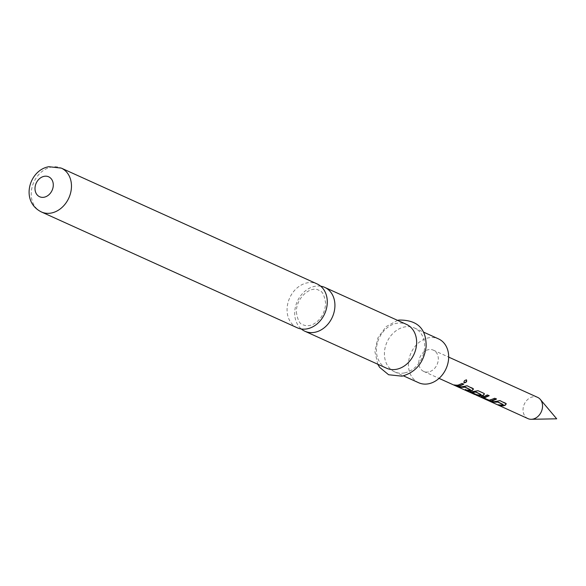 <?xml version="1.0" encoding="UTF-8"?>
<svg xmlns="http://www.w3.org/2000/svg" width="586" height="586" viewBox="0 0 586 586"><rect width="100%" height="100%" fill="white"/><g stroke="black" fill="none" stroke-linecap="round" stroke-linejoin="round"><path stroke-width="0.44" stroke-dasharray="2.93 2.2" d="M463.995 382.592C463.519 381.156 464.28 380.219 466.266 379.787L466.456 379.918M320.681 286.18A24.07 19.206 -65.6 0 0 314.814 286.327A24.07 19.206 -65.6 0 0 294.699 313.239A24.07 19.206 -65.6 0 0 301.307 328.98M492.013 401.981L490.328 401.22L494.357 401.454L499.88 400.406L505.769 403.073L506.238 403.754M499.353 405.307L497.675 404.545L501.697 404.78L503.147 404.274M480.967 396.978L487.384 394.744L488.9 395.623M483.523 397.755L489.281 399.989L494.723 398.07L496.247 398.941M470.038 392.034L478.022 390.503L483.904 393.169L484.373 393.858M474.96 394.297L476.821 395.14L472.433 392.195L465.365 388.994L467.188 390.679L474.96 394.297L479.648 394.796L481.099 394.29M469.957 391.99L469.43 391.997M472.404 392.723L476.469 394.568M459.219 387.134L457.534 386.372L461.556 386.613L467.086 385.559L472.975 388.225L473.444 388.914M466.559 390.459L464.881 389.697L468.903 389.932L470.353 389.426M455.63 385.507L453.945 384.746L457.974 384.98L461.929 383.222L463.453 384.101M428.564 371.949A11.669 9.31 114.4 0 1 423.751 371.436A11.669 9.31 114.4 0 1 419.129 359.804A11.669 9.31 114.4 0 1 428.564 349.666A11.669 9.31 114.4 0 1 433.376 350.172A11.669 9.31 114.4 0 1 437.991 361.804A11.669 9.31 114.4 0 1 428.564 371.949M527.979 418.624A11.669 9.31 114.4 0 1 523.357 406.992A11.669 9.31 114.4 0 1 532.791 396.847A11.669 9.31 114.4 0 1 537.604 397.359M475.788 394.913L472.235 392.4L465.174 389.207L467.042 390.935L474.836 394.561M297.249 327.779A24.07 19.206 114.4 0 1 287.059 309.782A24.07 19.206 114.4 0 1 307.174 282.87A24.07 19.206 114.4 0 1 317.099 283.924M404.538 372.908A24.07 19.206 114.4 0 1 394.612 371.854A24.07 19.206 114.4 0 1 385.083 347.864A24.07 19.206 114.4 0 1 404.538 326.951A24.07 19.206 114.4 0 1 414.463 327.999A24.07 19.206 114.4 0 1 423.986 351.996A24.07 19.206 114.4 0 1 404.538 372.908M418.638 382.731A24.07 19.206 114.4 0 1 409.109 358.742A24.07 19.206 114.4 0 1 428.564 337.822A24.07 19.206 114.4 0 1 438.489 338.876M386.599 368.228A24.07 19.206 114.4 0 1 377.076 344.238A24.07 19.206 114.4 0 1 396.524 323.325A24.07 19.206 114.4 0 1 406.45 324.373M480.894 396.942L480.359 396.949M41.423 211.964A24.07 19.206 114.4 0 1 31.9 187.974A24.07 19.206 114.4 0 1 51.356 167.061A24.07 19.206 114.4 0 1 61.281 168.109M296.34 311.869C297.593 320.139 299.871 324.468 303.174 324.856C306.537 326.197 309.987 325.948 313.525 324.109C320.908 319.831 324.952 312.895 325.648 303.292C324.395 295.022 322.117 290.693 318.813 290.304C311.642 285.455 296.348 296.758 296.34 311.869M423.751 371.436L439.053 378.366M433.376 350.172L448.678 357.101M394.612 371.854L403.446 375.853M397.616 320.374L386.137 326.607L377.897 337.866L374.872 351.497L377.765 364.228M414.463 327.999L423.297 331.998"/><path stroke-width="0.88" d="M466.456 379.918C467.108 381.581 466.331 382.541 464.127 382.797C463.68 381.34 464.456 380.38 466.456 379.918L466.559 379.977M466.266 379.787C466.932 381.42 466.178 382.358 463.995 382.592L463.856 382.504M301.307 328.98A24.07 19.206 -65.6 0 0 304.888 331.237A24.07 19.206 -65.6 0 0 314.814 332.291A24.07 19.206 -65.6 0 0 334.928 305.379A24.07 19.206 -65.6 0 0 324.739 287.382A24.07 19.206 -65.6 0 0 320.681 286.18M503.14 404.655L497.748 402.077L491.91 402.252L490.226 401.491L494.357 401.74L499.983 400.641L506.289 403.871L505.147 405.285L503.381 405.82L499.25 405.578L497.573 404.816L501.697 405.058L503.191 404.538L497.712 401.813L496.034 402.216L491.669 401.828M506.238 403.754L505.103 405.021L503.381 405.541L499.25 405.578M489.061 395.506L483.523 397.755L489.244 400.267L494.826 398.304L496.51 399.066L492.445 400.875L490.577 401.029L486.754 399.916L480.359 396.949M496.408 398.832L490.577 401.029M439.053 378.366L474.836 394.561L479.648 395.074L481.143 394.561L475.664 391.829L472.404 392.723L477.187 394.891L474.755 394.488L469.43 391.997M484.373 393.858L483.238 395.125L481.516 395.645L476.836 395.147M476.469 394.568L470.038 392.034L470.668 391.712M481.091 394.671L475.707 392.1L472.448 392.444M470.346 389.807L464.954 387.229L459.116 387.405L457.432 386.643L461.556 386.892L467.188 385.793L473.495 389.023L472.353 390.444L470.587 390.972L466.456 390.73L464.779 389.968L468.903 390.21L470.397 389.697L464.918 386.965L463.24 387.368L458.875 386.98M473.444 388.914L472.309 390.173L470.587 390.694L466.456 390.73M463.614 383.984L459.651 385.742L455.527 385.778L453.842 385.017L457.974 385.258L462.032 383.456L463.709 384.218L459.651 386.02L455.527 385.778M448.678 357.101L537.604 397.359A11.669 9.31 114.4 0 1 540.299 399.41A11.669 9.31 114.4 0 1 541.618 411.006A11.669 9.31 114.4 0 1 532.791 419.129A11.669 9.31 114.4 0 1 531.297 419.29A11.669 9.31 114.4 0 1 527.979 418.624L475.788 394.913M490.628 400.743L480.864 397.249L483.421 396.788L487.479 394.979L489.163 395.74L485.105 397.55L483.567 397.476M470.038 392.034L478.117 390.737L484.007 393.404L484.432 393.975L483.282 395.389L481.516 395.924L476.704 395.404M307.174 328.834A24.07 19.206 114.4 0 1 297.249 327.779L41.423 211.964A24.07 19.206 114.4 0 0 51.356 213.018A24.07 19.206 114.4 0 0 70.803 192.105A24.07 19.206 114.4 0 0 61.281 168.109L317.099 283.924A24.07 19.206 114.4 0 1 327.288 301.922A24.07 19.206 114.4 0 1 307.174 328.834M423.297 331.998L438.489 338.876A24.07 19.206 114.4 0 1 448.012 362.866A24.07 19.206 114.4 0 1 428.564 383.786A24.07 19.206 114.4 0 1 418.638 382.731L403.446 375.853M324.739 287.382L406.45 324.373A24.07 19.206 114.4 0 1 415.979 348.37A24.07 19.206 114.4 0 1 396.524 369.283A24.07 19.206 114.4 0 1 386.599 368.228L304.888 331.237M480.967 396.978L481.597 396.656M44.148 197.218A10.944 8.731 114.4 0 1 34.999 188.56A10.944 8.731 114.4 0 1 44.148 176.327A10.944 8.731 114.4 0 1 53.289 184.993A10.944 8.731 114.4 0 1 44.148 197.218M540.299 399.41L556.7 418.814L531.297 419.29M61.281 168.109L48.836 166.71C29.168 169.991 19.961 201.35 41.423 211.964M377.765 364.228L379.647 367.349L388.613 374.747L402.018 376.175C415.862 372.3 423.898 362.507 426.117 346.787C426.52 328.783 417.496 319.875 399.044 320.051L397.616 320.374"/></g></svg>
